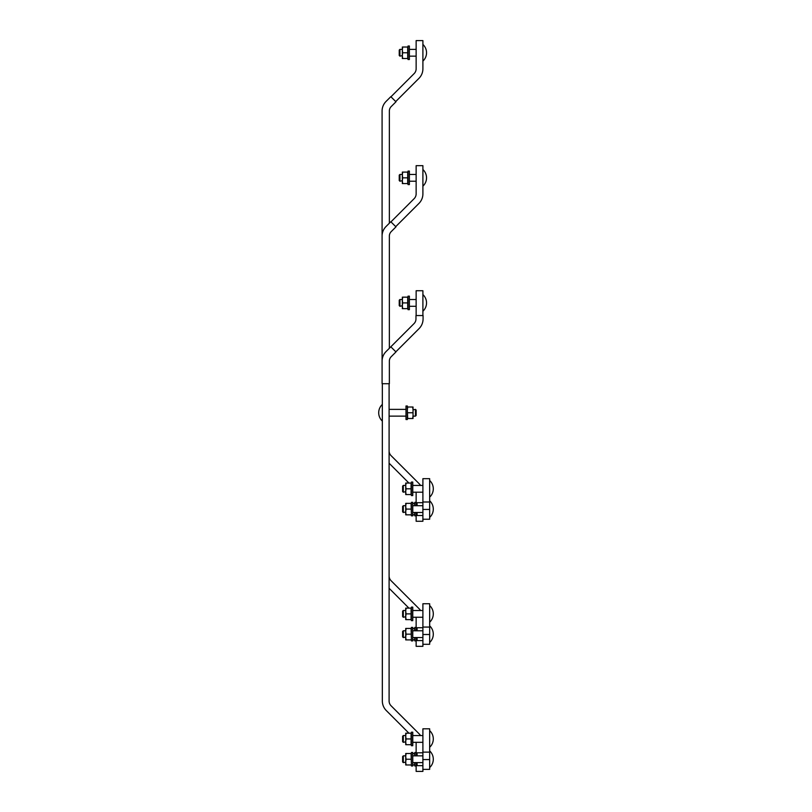 <?xml version="1.0" encoding="UTF-8"?>
<svg xmlns="http://www.w3.org/2000/svg" width="812" height="812" viewBox="0 0 812 812"><rect width="100%" height="100%" fill="white"/><g stroke="black" fill="none" stroke-linecap="round" stroke-linejoin="round"><path stroke-width="1.22" d="M382.34 421.093A11.358 11.358 0 0 1 382.34 404.427M413.034 407.015L413.034 409.887L415.46 409.38L415.46 416.14L413.034 416.14L413.034 409.887L413.034 418.505M415.46 416.14L416.14 415.46L416.14 410.06L415.46 409.38M389.1 409.38L406 409.38M406 416.14L389.1 416.14M406 406L407.35 406L407.35 419.52L406 419.52L406 406M413.034 409.887L412.709 407.015L407.675 407.015L407.35 409.887L407.675 418.505L412.709 418.505L413.034 415.632M407.675 412.76L412.709 412.76M416.14 752.47L414.79 752.47L414.79 755.85L414.465 753.485L412.76 753.485M412.76 764.975L414.465 764.975L414.78 762.61L414.79 765.99L416.14 765.99M411.41 764.975L411.085 753.485L406.051 753.485L405.726 756.358L405.726 753.485M416.14 627.402L414.79 627.402L414.79 630.782L414.465 628.417L412.76 628.417M412.76 639.907L414.465 639.907L414.78 637.542L414.79 640.922L416.14 640.922M411.41 639.907L411.085 628.417L406.051 628.417L405.726 631.289L405.726 628.417M416.14 502.334L414.79 502.334L414.79 505.714L414.465 503.349L412.76 503.349M412.76 514.838L414.465 514.838L414.78 512.473L414.79 515.853L416.14 515.853M411.41 514.838L411.085 503.349L406.051 503.349L405.726 506.221L405.726 503.349M422.9 311.229A11.358 11.358 0 0 0 422.9 294.573M407.705 302.906L402.671 302.906L402.346 305.779L402.346 299.526L399.92 299.526L399.92 306.286L402.346 305.779L402.671 308.651L407.705 308.651L407.705 297.162L402.671 297.162L402.346 300.034L402.346 297.162M399.92 306.286L399.24 305.606L399.24 300.196L399.92 299.526M416.14 299.526L409.38 299.526M409.38 306.286L416.14 306.286M409.38 296.147L408.03 296.147L408.03 309.666L409.38 309.666L409.38 296.147M402.346 300.034L402.671 302.906M402.346 308.651L402.346 305.779M422.9 186.161A11.358 11.358 0 0 0 422.9 169.505M407.705 177.838L402.671 177.838L402.346 180.711L402.346 174.458L399.92 174.458L399.92 181.218L402.346 180.711L402.671 183.583L407.705 183.583L407.705 172.093L402.671 172.093L402.346 174.966L402.346 172.093M399.92 181.218L399.24 180.538L399.24 175.128L399.92 174.458M416.14 174.458L409.38 174.458M409.38 181.218L416.14 181.218M409.38 171.078L408.03 171.078L408.03 184.598L409.38 184.598L409.38 171.078M402.346 174.966L402.671 177.838M402.346 183.583L402.346 180.711M422.9 61.103A11.358 11.358 0 0 0 422.9 44.437M407.705 52.77L402.671 52.77L402.346 55.642L402.346 49.39L399.92 49.39L399.92 56.15L402.346 55.642L402.671 58.515L407.705 58.515L407.705 47.025L402.671 47.025L402.346 49.897L402.346 47.025M399.92 56.15L399.24 55.47L399.24 50.06L399.92 49.39M416.14 49.39L409.38 49.39M409.38 56.15L416.14 56.15M409.38 46.01L408.03 46.01L408.03 59.53L409.38 59.53L409.38 46.01M402.346 49.897L402.671 52.77M402.346 58.515L402.346 55.642M389.354 223.209L389.354 111.011A6.252 6.252 0 0 1 391.181 106.585L395.962 101.804L390.826 96.669L386.045 101.449A13.52 13.52 0 0 0 382.087 111.011L382.087 361.147A13.52 13.52 0 0 1 386.045 351.586L390.826 346.805L395.962 351.941L391.181 356.722A6.252 6.252 0 0 0 389.354 361.147L389.354 383.721L382.087 383.721L382.087 236.079A13.52 13.52 0 0 1 386.045 226.518L390.826 221.737L395.962 226.873L391.181 231.653A6.252 6.252 0 0 0 389.354 236.079L389.354 348.277M389.1 383.721L389.1 701A6.76 6.76 0 0 0 391.079 705.78L418.941 733.642A13.52 13.52 0 0 1 420.545 735.57M382.34 383.721L382.34 701A13.52 13.52 0 0 0 386.299 710.561L408.943 733.206M422.869 742.33A13.52 13.52 0 0 1 422.9 743.203M416.089 742.33A6.76 6.76 0 0 1 416.14 743.203L416.14 755.85M422.9 752.135L429.66 752.135L429.66 728.811L422.9 728.811L422.9 771.4L416.14 771.4L416.14 762.61M390.826 346.805L414.039 323.602A6.587 6.587 0 0 0 415.967 318.933L415.967 315.553L423.072 315.553L423.072 318.933A13.692 13.692 0 0 1 419.063 328.616L395.85 351.829M422.9 315.553L422.9 290.737L416.14 290.737L416.14 315.553M389.1 575.931A6.76 6.76 0 0 0 391.079 580.712L418.941 608.574A13.52 13.52 0 0 1 420.545 610.502M389.1 588.294L408.943 608.137M422.869 617.262A13.52 13.52 0 0 1 422.9 618.135M416.089 617.262A6.76 6.76 0 0 1 416.14 618.135L416.14 630.782M422.9 627.067L429.66 627.067L429.66 603.742L422.9 603.742L422.9 646.332L416.14 646.332L416.14 637.542M390.826 221.737L395.85 226.761M395.86 226.507L418.941 203.426A13.52 13.52 0 0 0 422.9 193.865L422.9 165.668L416.14 165.668L416.14 193.865A6.76 6.76 0 0 1 414.161 198.646L391.079 221.727M389.1 450.863A6.76 6.76 0 0 0 391.079 455.644L418.941 483.505A13.52 13.52 0 0 1 420.545 485.434M389.1 463.226L408.943 483.069M422.869 492.194A13.52 13.52 0 0 1 422.9 493.067M416.089 492.194A6.76 6.76 0 0 1 416.14 493.067L416.14 505.714M422.9 501.999L429.66 501.999L429.66 478.674L422.9 478.674L422.9 521.263L416.14 521.263L416.14 512.473M390.826 96.669L395.85 101.693M395.86 101.439L418.941 78.358A13.52 13.52 0 0 0 422.9 68.797L422.9 40.6L416.14 40.6L416.14 68.797A6.76 6.76 0 0 1 414.161 73.577L391.079 96.658M412.76 502.334L411.41 502.334L411.41 515.853L412.76 515.853L412.76 502.334M429.66 517.427A11.358 11.358 0 0 0 429.66 500.771M411.085 509.094L406.051 509.094L405.726 511.966L405.726 505.714L403.3 505.714L403.3 512.473L405.726 511.966L406.051 514.838L411.085 514.838M403.3 512.473L402.62 511.804L402.62 506.394L403.3 505.714M422.9 505.714L412.76 505.714M412.76 512.473L422.9 512.473M405.726 506.221L406.051 509.094M405.726 514.838L405.726 511.966M429.66 497.147A11.358 11.358 0 0 0 429.66 480.481M411.085 488.814L406.051 488.814L405.726 491.686L405.726 485.434L403.3 485.434L403.3 492.194L405.726 491.686L406.051 494.559L411.085 494.559L411.085 483.069L406.051 483.069L405.726 485.941L405.726 483.069M403.3 492.194L402.62 491.524L402.62 486.114L403.3 485.434M422.9 485.434L412.76 485.434M412.76 492.194L422.9 492.194M412.76 482.054L411.41 482.054L411.41 495.574L412.76 495.574L412.76 482.054M405.726 485.941L406.051 488.814M405.726 494.559L405.726 491.686M412.76 627.402L411.41 627.402L411.41 640.922L412.76 640.922L412.76 627.402M429.66 642.495A11.358 11.358 0 0 0 429.66 625.839M411.085 634.162L406.051 634.162L405.726 637.034L405.726 630.782L403.3 630.782L403.3 637.542L405.726 637.034L406.051 639.907L411.085 639.907M403.3 637.542L402.62 636.872L402.62 631.462L403.3 630.782M422.9 630.782L412.76 630.782M412.76 637.542L422.9 637.542M405.726 631.289L406.051 634.162M405.726 639.907L405.726 637.034M429.66 622.215A11.358 11.358 0 0 0 429.66 605.549M411.085 613.882L406.051 613.882L405.726 616.755L405.726 610.502L403.3 610.502L403.3 617.262L405.726 616.755L406.051 619.627L411.085 619.627L411.085 608.137L406.051 608.137L405.726 611.01L405.726 608.137M403.3 617.262L402.62 616.582L402.62 611.182L403.3 610.502M422.9 610.502L412.76 610.502M412.76 617.262L422.9 617.262M412.76 607.122L411.41 607.122L411.41 620.642L412.76 620.642L412.76 607.122M405.726 611.01L406.051 613.882M405.726 619.627L405.726 616.755M412.76 752.47L411.41 752.47L411.41 765.99L412.76 765.99L412.76 752.47M429.66 767.563A11.358 11.358 0 0 0 429.66 750.897M411.085 759.23L406.051 759.23L405.726 762.103L405.726 755.85L403.3 755.85L403.3 762.61L405.726 762.103L406.051 764.975L411.085 764.975M403.3 762.61L402.62 761.94L402.62 756.53L403.3 755.85M422.9 755.85L412.76 755.85M412.76 762.61L422.9 762.61M405.726 756.358L406.051 759.23M405.726 764.975L405.726 762.103M429.66 747.284A11.358 11.358 0 0 0 429.66 730.617M411.085 738.95L406.051 738.95L405.726 741.823L405.726 735.57L403.3 735.57L403.3 742.33L405.726 741.823L406.051 744.695L411.085 744.695L411.085 733.206L406.051 733.206L405.726 736.078L405.726 733.206M403.3 742.33L402.62 741.65L402.62 736.251L403.3 735.57M422.9 735.57L412.76 735.57M412.76 742.33L422.9 742.33M412.76 732.191L411.41 732.191L411.41 745.71L412.76 745.71L412.76 732.191M405.726 736.078L406.051 738.95M405.726 744.695L405.726 741.823M417.084 762.61L417.084 765.655L422.9 765.655M417.084 755.85L417.084 752.805L422.9 752.805M429.66 752.135L429.66 759.565L422.9 759.565M429.66 759.565L429.66 769.37L422.9 769.37M417.084 637.542L417.084 640.587L422.9 640.587M417.084 630.782L417.084 627.737L422.9 627.737M429.66 627.067L429.66 634.497L422.9 634.497M429.66 634.497L429.66 644.302L422.9 644.302M417.084 512.473L417.084 515.518L422.9 515.518M417.084 505.714L417.084 502.679L422.9 502.679M429.66 501.999L429.66 509.439L422.9 509.439M429.66 509.439L429.66 519.233L422.9 519.233"/></g></svg>
